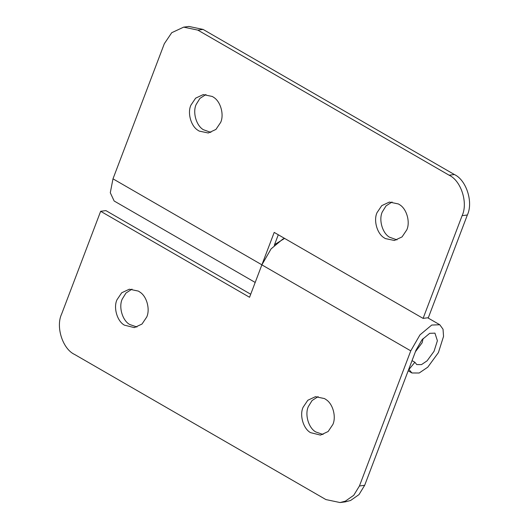 <?xml version="1.0" encoding="UTF-8"?>
<svg xmlns="http://www.w3.org/2000/svg" width="529" height="529" viewBox="0 0 529 529"><rect width="100%" height="100%" fill="white"/><g stroke="black" fill="none" stroke-linecap="round" stroke-linejoin="round"><path stroke-width="0.79" d="M423.121 338.448L422.135 342.759L415.417 351.732M318.127 396.605L312.084 400.532L308.328 406.609C304.664 414.379 308.473 427.921 315.753 431.948L323.06 434.494M303.084 407.29C299.414 415.06 303.229 428.609 310.503 432.636L320.475 435.096L328.125 431.525L332.86 424.489C336.305 417.083 333.138 404.202 326.254 399.726L324.541 398.595L315.469 396.684L307.818 400.255L303.084 407.29M132.005 289.118L125.968 293.046L122.212 299.13C118.542 306.893 122.351 320.442 129.631 324.469L136.945 327.015M116.962 299.811C113.292 307.58 117.107 321.129 124.381 325.15L134.353 327.616L142.003 324.046L146.738 317.01C150.183 309.597 147.016 296.723 140.132 292.246L138.419 291.109L129.347 289.204L121.703 292.775L116.962 299.811M467.358 214.992C473.481 202.217 466.333 179.966 454.365 174.524L449.114 175.211C461.083 180.647 468.231 202.905 462.115 215.673L467.358 214.992L428.345 317.704L423.094 318.392L274.201 232.403L249.556 297.278L100.655 211.296L105.906 210.608L250.713 294.23M408.758 369.255L411.939 372.971L419.193 373.005L427.769 367.186L438.402 352.612L443.547 336.384L443.031 329.23L439.791 324.76L431.737 325.044L419.96 334.883L410.762 350.853L261.868 264.864L271.079 248.888L282.856 239.055L284.589 238.407L274.531 244.662M340.074 502.55L345.325 501.869L350.608 500.474L358.979 494.615L364.679 485.291L359.436 485.979L353.736 495.296L345.358 501.155L340.074 502.55L325.904 499.574L74.635 354.476C62.667 349.034 55.519 326.783 61.642 314.008L100.655 211.296M409.016 369.401L414.875 362.259L416.779 364.587L421.514 364.607L427.101 360.818L434.038 351.309L437.397 340.736L434.944 333.138L429.7 333.323L422.023 339.737L416.019 350.145L364.679 485.291M359.436 485.979L410.762 350.853M412.038 360.619L414.875 362.259M406.788 229.87C410.392 222.213 406.781 208.869 399.62 204.703L398.469 203.976L389.397 202.071L381.753 205.636L377.012 212.671C373.414 220.328 377.018 233.673 384.18 237.845L385.33 238.572L394.403 240.477L402.053 236.906L406.788 229.87M392.055 201.985L386.018 205.913L382.262 211.99C378.658 219.647 382.269 232.991 389.43 237.164L396.995 239.882M220.672 122.391C224.27 114.733 220.659 101.389 213.498 97.224L212.354 96.49L203.281 94.585L195.631 98.156L190.89 105.192C187.292 112.849 190.903 126.193 198.058 130.365L199.208 131.093L208.281 132.997L215.931 129.426L220.672 122.391M205.94 94.506L199.896 98.427L196.14 104.511C192.543 112.168 196.147 125.512 203.308 129.678L210.873 132.395M203.096 29.426L188.926 26.45L183.675 27.131L197.853 30.113L203.096 29.426L454.365 174.524M261.881 264.817L112.988 178.835L164.321 43.709L171.72 32.712L183.675 27.131M274.286 245.304L278.287 234.77M112.988 178.835L110.29 192.741L114.145 201L255.19 282.446M449.114 175.211L197.853 30.113M462.115 215.673L423.094 318.392M411.939 372.971L408.176 370.796M439.784 324.753L427.723 317.79"/></g></svg>

